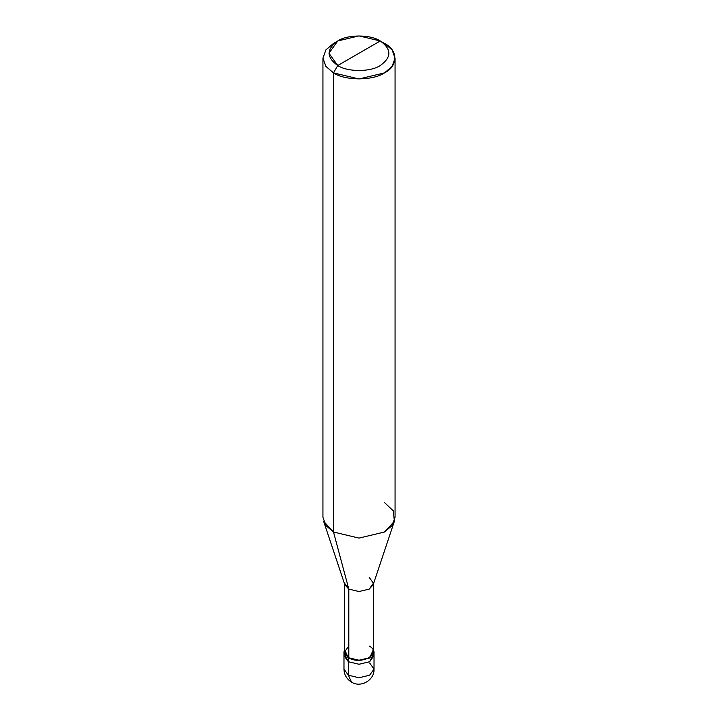 <?xml version="1.0" encoding="UTF-8"?>
<svg xmlns="http://www.w3.org/2000/svg" width="718" height="718" viewBox="0 0 718 718"><rect width="100%" height="100%" fill="white"/><g stroke="black" fill="none" stroke-linecap="round" stroke-linejoin="round"><path stroke-width="1.08" d="M343.976 651.917L348.374 658.047L344.577 649.485L343.976 651.917L343.976 669.086C344.137 674.705 346.641 679.048 351.488 682.1C360.876 688.167 374.608 680.063 374.024 669.086L369.626 675.225L359 677.765L348.374 675.225L348.374 661.727L343.976 655.597L348.374 661.727L359 664.267L369.626 661.727L373.683 653.757L369.626 661.727L359 664.267L348.374 661.727L348.374 675.225L351.488 682.1L348.374 675.225L343.976 669.086L348.374 675.225L359 677.765L369.626 675.225L374.024 669.086L369.626 662.956M348.374 661.727L344.317 653.757L348.374 661.727L359 664.267L369.626 661.727L374.024 655.597L369.626 661.727L359 664.267L348.374 661.727L348.374 658.047L348.374 661.727M348.804 646.02L344.577 651.917L348.804 657.805L348.804 589.101L333.502 532.011L333.502 72.877L337.756 65.517C347.315 72.132 370.685 72.132 380.244 65.517C391.714 57.341 391.714 49.156 380.244 40.98L337.756 65.517C326.286 57.341 326.286 49.156 337.756 40.98C347.315 34.365 370.685 34.365 380.244 40.98C391.714 49.156 391.714 57.341 380.244 65.517C370.685 72.132 347.315 72.132 337.756 65.517L380.244 40.98L359 35.9L337.747 40.98L328.952 53.249L337.756 65.517L333.502 72.877L333.502 532.011L348.804 589.101L348.374 658.047L359 660.587L369.626 658.047L374.024 651.917L373.423 649.485L369.626 658.047L359 660.587L348.374 658.047L348.804 657.805L344.577 651.917L344.577 583.213L348.804 589.101L344.837 584.793L323.594 521.232L333.502 532.011L325.909 525.558L322.938 517.283L322.938 58.158L325.909 66.424L333.502 72.877L325.909 66.424L322.938 58.158L325.909 49.883L333.502 43.439L325.909 49.883L322.938 58.158M395.062 58.158L392.091 49.883L384.498 43.439C398.257 50.063 398.257 66.253 384.498 72.877C373.019 80.82 344.981 80.82 333.502 72.877L359 78.971L384.498 72.877L392.091 66.424L395.062 58.158L395.062 517.283L392.091 525.558L384.498 532.011L359 538.105L333.502 532.011L359 538.105L384.498 532.011L394.406 521.232L373.163 584.793L369.196 589.101L359 591.542L348.804 589.101L359 591.542L369.196 589.101L373.423 583.213L373.423 651.917L369.196 657.805L359 660.237L348.804 657.805C361.396 665.721 382.909 653.29 369.196 646.02M373.423 583.213L369.196 577.326M394.406 521.232L393.276 510.821L384.498 502.564M384.498 43.439L380.244 40.98L384.498 43.439M374.024 669.086L374.024 651.917M333.502 43.439L337.747 40.98"/></g></svg>
